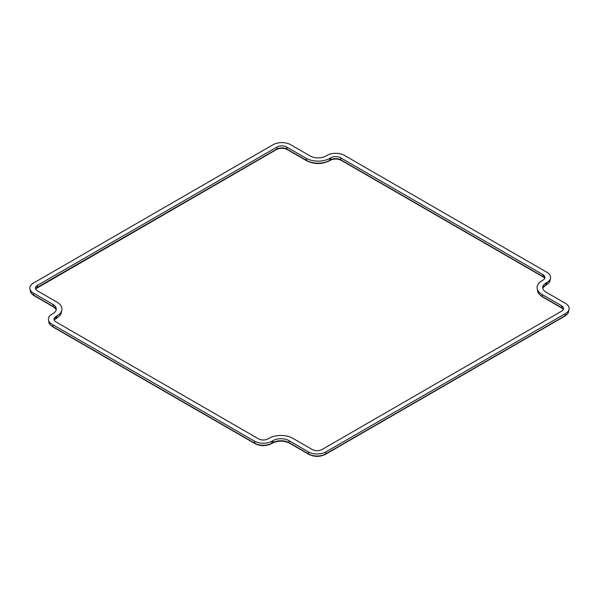 <?xml version="1.0" encoding="UTF-8"?>
<svg xmlns="http://www.w3.org/2000/svg" width="599" height="599" viewBox="0 0 599 599"><rect width="100%" height="100%" fill="white"/><g stroke="black" fill="none" stroke-linecap="round" stroke-linejoin="round"><path stroke-width="0.9" d="M542.013 294.446L561.51 305.7A6.791 3.923 180 0 1 563.449 307.983A6.791 3.923 180 0 1 561.51 311.248L321.948 449.564A6.791 3.923 180 0 1 312.341 449.564L292.836 438.303A16.847 9.726 0 0 0 269.018 438.303L268.09 438.842A6.791 3.923 180 0 1 258.483 438.842L56.059 321.97A6.791 3.923 180 0 1 54.12 318.705A6.791 3.923 180 0 1 56.059 316.422L56.987 315.89A16.847 9.726 0 0 0 61.787 310.222A16.847 9.726 0 0 0 56.987 302.136L37.49 290.874A6.791 3.923 180 0 1 35.551 287.617A6.791 3.923 180 0 1 37.49 285.334L277.052 147.017A6.791 3.923 180 0 1 286.659 147.017L306.164 158.278A16.847 9.726 0 0 0 329.982 158.278L330.91 157.739A6.791 3.923 180 0 1 340.517 157.739L542.941 274.612A6.791 3.923 180 0 1 544.88 276.895A6.791 3.923 180 0 1 542.941 280.152L542.013 280.691A16.847 9.726 0 0 0 537.213 288.778A16.847 9.726 0 0 0 542.013 294.446L542.372 296.572A1.31 0.756 120 0 0 542.627 296.992C539.197 294.461 537.558 292.492 537.715 291.077A16.338 9.434 0 0 0 542.372 296.572L561.869 307.826L561.51 305.7M565.501 303.401L546.003 292.14A11.201 6.469 180 0 1 542.814 286.764A11.201 6.469 180 0 1 546.003 282.998L546.932 282.458A12.437 7.181 0 0 0 550.481 278.28A12.437 7.181 0 0 0 546.932 272.305L344.507 155.433A12.437 7.181 0 0 0 326.919 155.433L325.991 155.972A11.201 6.469 180 0 1 310.155 155.972L290.65 144.711A12.437 7.181 0 0 0 273.062 144.711L33.499 283.028A12.437 7.181 0 0 0 29.95 289.003A12.437 7.181 0 0 0 33.499 293.181L52.997 304.442A11.201 6.469 180 0 1 56.186 308.208A11.201 6.469 180 0 1 52.547 313.831A12.474 7.203 0 0 0 48.482 320.098A12.474 7.203 0 0 0 52.742 324.665L254.493 441.141A12.437 7.181 0 0 0 272.081 441.141L273.009 440.609A11.201 6.469 180 0 1 288.845 440.609L308.35 451.863A12.437 7.181 0 0 0 325.938 451.863L565.501 313.554A12.437 7.181 0 0 0 569.05 309.369A12.437 7.181 0 0 0 565.501 303.401M52.742 324.665L53.086 326.784L254.845 443.267A11.935 6.888 0 0 0 271.721 443.267L272.65 442.736L273.009 440.609M563.404 309.136A7.3 4.215 0 0 0 561.869 307.826A1.31 0.756 120 0 0 562.124 308.253L542.627 296.992M544.835 278.041A7.3 4.215 0 0 0 543.3 276.731L542.941 274.612M544.805 278.138L543.555 277.157A1.31 0.756 120 0 1 543.3 276.731L340.876 159.866L340.517 157.739M543.555 277.157L341.131 160.285A1.31 0.756 120 0 1 340.876 159.866A7.3 4.215 0 0 0 330.551 159.866L330.91 157.739M341.131 160.285C337.522 158.608 333.905 158.608 330.296 160.285A1.31 0.756 60 0 0 330.551 159.866L329.622 160.397L329.982 158.278M306.164 158.278L306.516 160.397A16.338 9.434 0 0 0 329.622 160.397A1.31 0.756 60 0 1 329.368 160.824C321.835 164.425 314.303 164.425 306.778 160.824L287.273 149.563C283.664 147.886 280.055 147.886 276.438 149.563L35.626 288.86M306.778 160.824A1.31 0.756 120 0 1 306.516 160.397L287.018 149.144L286.659 147.017M287.273 149.563A1.31 0.756 120 0 1 287.018 149.144A7.3 4.215 0 0 0 276.701 149.144L277.052 147.017M276.438 149.563A1.31 0.756 60 0 0 276.701 149.144L37.131 287.453L37.49 285.334M36.876 287.879A1.31 0.756 60 0 0 37.131 287.453A7.3 4.215 0 0 0 35.596 288.763M56.987 315.89L56.628 318.017A16.338 9.434 0 0 0 61.285 312.521L61.787 310.222M61.285 312.521C61.457 313.906 59.825 315.883 56.373 318.436A1.31 0.756 60 0 0 56.628 318.017L55.7 318.548L56.059 316.422M56.373 318.436L55.445 318.975A1.31 0.756 60 0 0 55.7 318.548A7.3 4.215 0 0 0 54.165 319.859M546.003 282.998L545.652 285.124A11.703 6.754 0 0 0 542.739 287.909M565.501 313.554L565.149 315.68A11.935 6.888 0 0 0 568.548 311.667L569.05 309.369M325.938 451.863L325.579 453.99L565.149 315.68A1.31 0.756 60 0 1 564.887 316.1C567.328 314.378 568.548 312.903 568.548 311.667M308.35 451.863L308.702 453.99A11.935 6.888 0 0 0 325.579 453.99A1.31 0.756 60 0 1 325.324 454.416L564.887 316.1M288.845 440.609L289.205 442.736L308.702 453.99A1.31 0.756 120 0 0 308.964 454.416C314.415 457.03 319.866 457.03 325.324 454.416M289.459 443.155A1.31 0.756 120 0 1 289.205 442.736A11.703 6.754 0 0 0 272.65 442.736A1.31 0.756 60 0 1 272.395 443.155C278.086 440.49 283.776 440.49 289.459 443.155L308.964 454.416M272.081 441.141L271.721 443.267A1.31 0.756 60 0 1 271.467 443.694L272.395 443.155M254.493 441.141L254.845 443.267A1.31 0.756 120 0 0 255.107 443.694C260.558 446.307 266.016 446.307 271.467 443.694M255.107 443.694L53.333 327.196C50.286 325.22 48.833 323.61 48.983 322.389A11.973 6.911 0 0 0 53.086 326.784M56.261 309.354A11.703 6.754 0 0 0 53.348 306.568L52.997 304.442M33.499 293.181L33.851 295.307L53.348 306.568A1.31 0.756 120 0 0 53.61 306.988L56.254 309.413M34.113 295.726C31.672 294.012 30.452 292.529 30.452 291.294A11.935 6.888 0 0 0 33.851 295.307A1.31 0.756 120 0 0 34.113 295.726L53.61 306.988M546.932 282.458L546.58 284.585A11.935 6.888 0 0 0 549.979 280.572L550.481 278.28M542.746 287.969L545.389 285.543A1.31 0.756 -120 0 0 545.652 285.124L546.58 284.585A1.31 0.756 60 0 1 546.318 285.004C548.751 283.29 549.972 281.807 549.979 280.572M537.715 291.077L537.213 288.778M48.983 322.389L48.482 320.098M30.452 291.294L29.95 289.003M563.374 309.234L562.124 308.253M330.296 160.285L329.368 160.824M55.445 318.975L54.195 319.956M545.389 285.543L546.318 285.004"/></g></svg>
